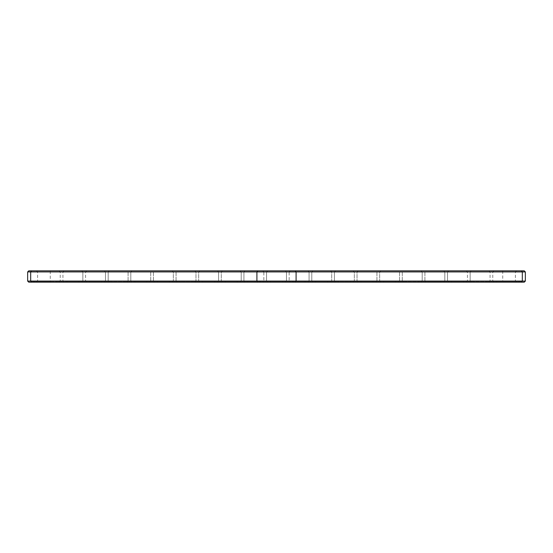 <?xml version="1.0" encoding="UTF-8"?>
<svg xmlns="http://www.w3.org/2000/svg" width="553" height="553" viewBox="0 0 553 553"><rect width="100%" height="100%" fill="white"/><g stroke="black" fill="none" stroke-linecap="round" stroke-linejoin="round"><path stroke-width="0.41" stroke-dasharray="2.77 2.07" d="M525.35 271.931L50.275 271.931L50.275 281.069L27.65 281.069M28.735 270.846L50.275 270.846L50.275 271.931L27.65 271.931M50.275 270.846L524.265 270.846M269.622 270.846L290.256 270.846L269.622 270.846M292.247 270.846L312.88 270.846L292.247 270.846M246.997 270.846L267.631 270.846L246.997 270.846M179.131 270.846L199.764 270.846L179.131 270.846M360.114 270.846L380.747 270.846L360.114 270.846M314.871 270.846L335.498 270.846L314.871 270.846M337.489 270.846L358.123 270.846L337.489 270.846M201.755 270.846L222.389 270.846L201.755 270.846M224.38 270.846L245.007 270.846L224.38 270.846M156.506 270.846L177.14 270.846L156.506 270.846M382.738 270.846L403.365 270.846L382.738 270.846M427.981 270.846L448.614 270.846L427.981 270.846M405.356 270.846L425.99 270.846L405.356 270.846M88.639 270.846L109.273 270.846L88.639 270.846M133.888 270.846L154.515 270.846L133.888 270.846M111.264 270.846L131.897 270.846L111.264 270.846M66.021 270.846L86.648 270.846L66.021 270.846M450.605 270.846L471.239 270.846L450.605 270.846M473.23 270.846L493.857 270.846L473.23 270.846M43.397 270.846L64.03 270.846L43.397 270.846M495.847 270.846L516.481 270.846L495.847 270.846M28.735 282.154L50.275 282.154L50.275 281.069L525.35 281.069M50.275 281.429L521.368 281.429L31.632 281.429L50.275 281.429L50.275 282.154L521.368 282.154L31.632 282.154L524.265 282.154M270.168 271.931L289.171 271.931L270.168 271.931M292.786 271.931L311.788 271.931L292.786 271.931M247.544 271.931L266.546 271.931L247.544 271.931M179.677 271.931L198.679 271.931L179.677 271.931M360.66 271.931L379.662 271.931L360.66 271.931M315.41 271.931L334.413 271.931L315.41 271.931M338.035 271.931L357.038 271.931L338.035 271.931M202.294 271.931L221.304 271.931L202.294 271.931M224.919 271.931L243.921 271.931L224.919 271.931M157.052 271.931L176.054 271.931L157.052 271.931M383.277 271.931L402.28 271.931L383.277 271.931M428.527 271.931L447.529 271.931L428.527 271.931M405.902 271.931L424.904 271.931L405.902 271.931M89.185 271.931L108.188 271.931L89.185 271.931M134.427 271.931L153.43 271.931L134.427 271.931M111.81 271.931L130.812 271.931L111.81 271.931M66.56 271.931L85.563 271.931L66.56 271.931M451.144 271.931L470.154 271.931L451.144 271.931M473.769 271.931L492.771 271.931L473.769 271.931M43.936 271.931L62.938 271.931L43.936 271.931M496.394 271.931L515.396 271.931L496.394 271.931M270.168 281.069L289.171 281.069L270.168 281.069M292.786 281.069L311.788 281.069L292.786 281.069M247.544 281.069L266.546 281.069L247.544 281.069M179.677 281.069L198.679 281.069L179.677 281.069M360.66 281.069L379.662 281.069L360.66 281.069M315.41 281.069L334.413 281.069L315.41 281.069M338.035 281.069L357.038 281.069L338.035 281.069M202.294 281.069L221.304 281.069L202.294 281.069M224.919 281.069L243.921 281.069L224.919 281.069M157.052 281.069L176.054 281.069L157.052 281.069M383.277 281.069L402.28 281.069L383.277 281.069M428.527 281.069L447.529 281.069L428.527 281.069M405.902 281.069L424.904 281.069L405.902 281.069M89.185 281.069L108.188 281.069L89.185 281.069M134.427 281.069L153.43 281.069L134.427 281.069M111.81 281.069L130.812 281.069L111.81 281.069M66.56 281.069L85.563 281.069L66.56 281.069M451.144 281.069L470.154 281.069L451.144 281.069M473.769 281.069L492.771 281.069L473.769 281.069M43.936 281.069L62.938 281.069L43.936 281.069M496.394 281.069L515.396 281.069L496.394 281.069M494.403 281.429L519.378 281.429L494.403 281.429M471.778 281.429L496.753 281.429L471.778 281.429M449.154 281.429L474.135 281.429L449.154 281.429M403.911 281.429L428.886 281.429L403.911 281.429M426.536 281.429L451.511 281.429L426.536 281.429M358.669 281.429L383.644 281.429L358.669 281.429M381.287 281.429L406.261 281.429L381.287 281.429M336.044 281.429L361.019 281.429L336.044 281.429M313.42 281.429L338.395 281.429L313.42 281.429M290.795 281.429L315.77 281.429L290.795 281.429M281.166 281.429L281.546 281.249L281.166 281.429M280.682 281.429L281.055 281.249L280.682 281.429M280.468 281.429L280.094 281.249L280.468 281.429M278.415 281.429L277.634 281.429L278.401 281.249M279.528 281.429L278.899 281.249L279.528 281.429M279.417 281.429L279.03 281.429L279.417 281.429M277.316 281.429L276.929 281.249L277.316 281.429M278.235 281.429L277.855 281.429L278.235 281.429M277.018 281.429L276.618 281.249L277.018 281.249M268.177 281.429L293.152 281.429L268.177 281.429M222.928 281.429L247.903 281.429L222.928 281.429M245.553 281.429L270.528 281.429L245.553 281.429M177.686 281.429L202.661 281.429L177.686 281.429M200.304 281.429L225.285 281.429L200.304 281.429M155.061 281.429L180.036 281.429L155.061 281.429M132.437 281.429L157.411 281.429L132.437 281.429M87.194 281.429L112.169 281.429L87.194 281.429M109.819 281.429L134.794 281.429L109.819 281.429M41.945 281.429L66.92 281.429L41.945 281.429M64.57 281.429L89.545 281.429L64.57 281.429M276.479 281.429L275.76 281.429L276.479 281.249M275.38 281.429L274.737 281.429L275.387 281.249M276.251 281.429L275.871 281.429L276.251 281.429M272.249 281.429L273.59 281.429L272.249 281.249M269.622 282.154L290.256 282.154L269.622 282.154M292.247 282.154L312.88 282.154L292.247 282.154M246.997 282.154L267.631 282.154L246.997 282.154M179.131 282.154L199.764 282.154L179.131 282.154M360.114 282.154L380.747 282.154L360.114 282.154M314.871 282.154L335.498 282.154L314.871 282.154M337.489 282.154L358.123 282.154L337.489 282.154M201.755 282.154L222.389 282.154L201.755 282.154M224.38 282.154L245.007 282.154L224.38 282.154M156.506 282.154L177.14 282.154L156.506 282.154M382.738 282.154L403.365 282.154L382.738 282.154M427.981 282.154L448.614 282.154L427.981 282.154M405.356 282.154L425.99 282.154L405.356 282.154M88.639 282.154L109.273 282.154L88.639 282.154M133.888 282.154L154.515 282.154L133.888 282.154M111.264 282.154L131.897 282.154L111.264 282.154M66.021 282.154L86.648 282.154L66.021 282.154M450.605 282.154L471.239 282.154L450.605 282.154M473.23 282.154L493.857 282.154L473.23 282.154M43.397 282.154L64.03 282.154L43.397 282.154M495.847 282.154L516.481 282.154L495.847 282.154M494.403 282.154L519.378 282.154L494.403 282.154M471.778 282.154L496.753 282.154L471.778 282.154M449.154 282.154L474.135 282.154L449.154 282.154M403.911 282.154L428.886 282.154L403.911 282.154M426.536 282.154L451.511 282.154L426.536 282.154M358.669 282.154L383.644 282.154L358.669 282.154M381.287 282.154L406.261 282.154L381.287 282.154M336.044 282.154L361.019 282.154L336.044 282.154M313.42 282.154L338.395 282.154L313.42 282.154M290.795 282.154L315.77 282.154L290.795 282.154M268.177 282.154L293.152 282.154L268.177 282.154M222.928 282.154L247.903 282.154L222.928 282.154M245.553 282.154L270.528 282.154L245.553 282.154M177.686 282.154L202.661 282.154L177.686 282.154M200.304 282.154L225.285 282.154L200.304 282.154M155.061 282.154L180.036 282.154L155.061 282.154M132.437 282.154L157.411 282.154L132.437 282.154M87.194 282.154L112.169 282.154L87.194 282.154M109.819 282.154L134.794 282.154L109.819 282.154M41.945 282.154L66.92 282.154L41.945 282.154M64.57 282.154L89.545 282.154L64.57 282.154M502.725 270.846L502.725 281.429M518.873 282.154L518.873 281.429M292.641 282.154L292.641 281.429M260.359 282.154L260.359 281.429M34.127 282.154L34.127 281.429M289.171 271.931L290.256 270.846L289.171 271.931L290.256 270.846L289.171 271.931L290.256 270.846L289.171 271.931L289.171 281.069L289.171 271.931M263.829 271.931L262.744 270.846L263.829 271.931L262.744 270.846L263.829 271.931L262.744 270.846L263.829 271.931L263.829 281.069L263.829 271.931M312.88 282.154L311.788 281.069L312.88 282.154L311.788 281.069L312.88 282.154L311.788 281.069L311.788 271.931L311.788 281.069L311.788 271.931L311.788 281.069L311.788 271.931L312.88 270.846M285.369 282.154L286.454 281.069L285.369 282.154L286.454 281.069L285.369 282.154L286.454 281.069L286.454 271.931L286.454 281.069L286.454 271.931L286.454 281.069L286.454 271.931L285.369 270.846M267.631 282.154L266.546 281.069L267.631 282.154L266.546 281.069L267.631 282.154L266.546 281.069L266.546 271.931L266.546 281.069L266.546 271.931L266.546 281.069L266.546 271.931L267.631 270.846M240.12 282.154L241.212 281.069L240.12 282.154L241.212 281.069L240.12 282.154L241.212 281.069L241.212 271.931L241.212 281.069L241.212 271.931L241.212 281.069L241.212 271.931L240.12 270.846M198.679 271.931L199.764 270.846L198.679 271.931L199.764 270.846L198.679 271.931L198.679 281.069L198.679 271.931M173.338 271.931L172.253 270.846L173.338 271.931L172.253 270.846L173.338 271.931L173.338 281.069L173.338 271.931M379.662 271.931L380.747 270.846L379.662 271.931L380.747 270.846L379.662 271.931L379.662 281.069L379.662 271.931M354.321 271.931L353.236 270.846L354.321 271.931L353.236 270.846L354.321 271.931L354.321 281.069L354.321 271.931M335.498 282.154L334.413 281.069L335.498 282.154L334.413 281.069L335.498 282.154L334.413 281.069L334.413 271.931L334.413 281.069L334.413 271.931L334.413 281.069L334.413 271.931L335.498 270.846M307.993 282.154L309.079 281.069L307.993 282.154L309.079 281.069L307.993 282.154L309.079 281.069L309.079 271.931L309.079 281.069L309.079 271.931L309.079 281.069L309.079 271.931L307.993 270.846M357.038 271.931L358.123 270.846L357.038 271.931L358.123 270.846L357.038 271.931L357.038 281.069L357.038 271.931M331.696 271.931L330.611 270.846L331.696 271.931L330.611 270.846L331.696 271.931L331.696 281.069L331.696 271.931M221.304 271.931L222.389 270.846L221.304 271.931L222.389 270.846L221.304 271.931L221.304 281.069L221.304 271.931M195.962 271.931L194.877 270.846L195.962 271.931L194.877 270.846L195.962 271.931L195.962 281.069L195.962 271.931M245.007 282.154L243.921 281.069L245.007 282.154L243.921 281.069L245.007 282.154L243.921 281.069L243.921 271.931L243.921 281.069L243.921 271.931L243.921 281.069L243.921 271.931L245.007 270.846M217.502 282.154L218.587 281.069L217.502 282.154L218.587 281.069L217.502 282.154L218.587 281.069L218.587 271.931L218.587 281.069L218.587 271.931L218.587 281.069L218.587 271.931L217.502 270.846M177.14 282.154L176.054 281.069L177.14 282.154L176.054 281.069L176.054 271.931L176.054 281.069L176.054 271.931L177.14 270.846M149.635 282.154L150.72 281.069L149.635 282.154L150.72 281.069L150.72 271.931L150.72 281.069L150.72 271.931L149.635 270.846M403.365 282.154L402.28 281.069L403.365 282.154L402.28 281.069L402.28 271.931L402.28 281.069L402.28 271.931L403.365 270.846M375.86 282.154L376.946 281.069L375.86 282.154L376.946 281.069L376.946 271.931L376.946 281.069L376.946 271.931L375.86 270.846M447.529 271.931L448.614 270.846L447.529 271.931L447.529 281.069L447.529 271.931M422.188 271.931L421.103 270.846L422.188 271.931L422.188 281.069L422.188 271.931M425.99 282.154L424.904 281.069L425.99 282.154L424.904 281.069L424.904 271.931L424.904 281.069L424.904 271.931L425.99 270.846M398.485 282.154L399.57 281.069L398.485 282.154L399.57 281.069L399.57 271.931L399.57 281.069L399.57 271.931L398.485 270.846M108.188 271.931L109.273 270.846L108.188 271.931L108.188 281.069L108.188 271.931M82.846 271.931L81.761 270.846L82.846 271.931L82.846 281.069L82.846 271.931M154.515 282.154L153.43 281.069L154.515 282.154L153.43 281.069L153.43 271.931L153.43 281.069L153.43 271.931L154.515 270.846M127.01 282.154L128.096 281.069L127.01 282.154L128.096 281.069L128.096 271.931L128.096 281.069L128.096 271.931L127.01 270.846M130.812 271.931L131.897 270.846L130.812 271.931L130.812 281.069L130.812 271.931M105.471 271.931L104.386 270.846L105.471 271.931L105.471 281.069L105.471 271.931M86.648 282.154L85.563 281.069L85.563 271.931L86.648 270.846M59.143 282.154L60.229 281.069L60.229 271.931L59.143 270.846M470.154 271.931L471.239 270.846L470.154 271.931L470.154 281.069L470.154 271.931M444.812 271.931L443.727 270.846L444.812 271.931L444.812 281.069L444.812 271.931M493.857 282.154L492.771 281.069L492.771 271.931L493.857 270.846M466.352 282.154L467.437 281.069L467.437 271.931L466.352 270.846M64.03 282.154L62.938 281.069L62.938 271.931L64.03 270.846M36.519 282.154L37.604 281.069L37.604 271.931L36.519 270.846M516.481 282.154L515.396 281.069L515.396 271.931L516.481 270.846M488.97 282.154L490.062 281.069L490.062 271.931L488.97 270.846M521.368 281.429L521.368 282.154M31.632 281.429L31.632 282.154M263.829 281.069L262.744 282.154L263.829 281.069M289.171 281.069L290.256 282.154L289.171 281.069M173.338 281.069L172.253 282.154L173.338 281.069M198.679 281.069L199.764 282.154L198.679 281.069M354.321 281.069L353.236 282.154L354.321 281.069M379.662 281.069L380.747 282.154L379.662 281.069M331.696 281.069L330.611 282.154L331.696 281.069M357.038 281.069L358.123 282.154L357.038 281.069M195.962 281.069L194.877 282.154L195.962 281.069M221.304 281.069L222.389 282.154L221.304 281.069M422.188 281.069L421.103 282.154L422.188 281.069M447.529 281.069L448.614 282.154L447.529 281.069M82.846 281.069L81.761 282.154L82.846 281.069M108.188 281.069L109.273 282.154L108.188 281.069M105.471 281.069L104.386 282.154L105.471 281.069M130.812 281.069L131.897 282.154L130.812 281.069M444.812 281.069L443.727 282.154L444.812 281.069M470.154 281.069L471.239 282.154L470.154 281.069M519.378 282.154L519.378 281.429M486.08 282.154L486.08 281.429M496.753 282.154L496.753 281.429M463.455 282.154L463.455 281.429M474.135 282.154L474.135 281.429L474.135 282.154M440.831 282.154L440.831 281.429L440.831 282.154M428.886 282.154L428.886 281.429M395.589 282.154L395.589 281.429M451.511 282.154L451.511 281.429L451.511 282.154M418.206 282.154L418.206 281.429L418.206 282.154M383.644 282.154L383.644 281.429L383.644 282.154M350.339 282.154L350.339 281.429L350.339 282.154M406.261 282.154L406.261 281.429M372.964 282.154L372.964 281.429M361.019 282.154L361.019 281.429L361.019 282.154M327.715 282.154L327.715 281.429L327.715 282.154M338.395 282.154L338.395 281.429M305.097 282.154L305.097 281.429M315.77 282.154L315.77 281.429M282.472 282.154L282.472 281.429M293.152 282.154L293.152 281.429L293.152 282.154M259.848 282.154L259.848 281.429L259.848 282.154M247.903 282.154L247.903 281.429M214.605 282.154L214.605 281.429M270.528 282.154L270.528 281.429M237.23 282.154L237.23 281.429M202.661 282.154L202.661 281.429L202.661 282.154M169.356 282.154L169.356 281.429L169.356 282.154M225.285 282.154L225.285 281.429L225.285 282.154M191.981 282.154L191.981 281.429L191.981 282.154M180.036 282.154L180.036 281.429M146.739 282.154L146.739 281.429M157.411 282.154L157.411 281.429M124.114 282.154L124.114 281.429M112.169 282.154L112.169 281.429L112.169 282.154M78.865 282.154L78.865 281.429L78.865 282.154M134.794 282.154L134.794 281.429L134.794 282.154M101.489 282.154L101.489 281.429L101.489 282.154M66.92 282.154L66.92 281.429M33.622 282.154L33.622 281.429M89.545 282.154L89.545 281.429M56.247 282.154L56.247 281.429"/><path stroke-width="0.83" d="M31.618 270.846L30.678 271.931L525.35 271.931L524.265 270.846L28.735 270.846L27.65 271.931L30.678 271.931L30.678 281.069L525.35 281.069L525.35 271.931M27.65 281.069L30.678 281.069L31.618 282.154L28.735 282.154L27.65 281.069L27.65 271.931M525.35 281.069L524.265 282.154L31.618 282.154M257.85 270.846L256.91 271.931L256.91 281.069L257.85 282.154M295.15 270.846L296.09 271.931L296.09 281.069L295.15 282.154M521.382 270.846L522.322 271.931L522.322 281.069L521.382 282.154"/></g></svg>
